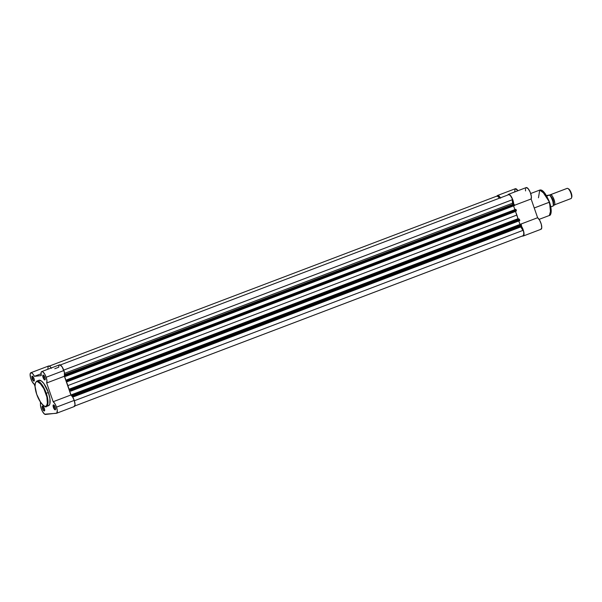 <?xml version="1.0" encoding="UTF-8"?>
<svg xmlns="http://www.w3.org/2000/svg" width="602" height="602" viewBox="0 0 602 602"><rect width="100%" height="100%" fill="white"/><g stroke="black" fill="none" stroke-linecap="round" stroke-linejoin="round"><path stroke-width="0.9" d="M53.849 407.336A2.288 0.768 -110.8 0 0 55.557 409.307A2.288 0.768 69.2 0 1 55.444 409.39A2.288 0.768 69.2 0 1 53.849 407.336L55.083 406.869L53.849 407.336A2.288 0.768 69.2 0 1 53.819 405.116A2.288 0.768 69.2 0 1 53.954 405.101A2.288 0.768 -110.8 0 0 53.849 407.336L53.427 407.464L53.849 407.336M55.233 407.268A2.626 0.88 69.2 0 1 55.497 409.548A2.626 0.88 69.2 0 1 53.427 407.464L54.541 409.473L55.346 409.774L55.497 408.224L54.368 405.552L53.194 405.116L53.427 407.464A2.626 0.88 69.2 0 1 53.751 404.958A2.626 0.88 69.2 0 1 55.233 407.268M43.502 377.454A2.288 0.768 -110.8 0 0 45.21 379.426A2.288 0.768 69.2 0 1 45.097 379.508A2.288 0.768 69.2 0 1 43.502 377.454L44.736 376.98L43.502 377.454A2.288 0.768 69.2 0 1 43.472 375.234A2.288 0.768 69.2 0 1 43.607 375.219A2.288 0.768 -110.8 0 0 43.502 377.454L43.081 377.582L43.502 377.454M44.887 377.386A2.626 0.88 69.2 0 1 45.15 379.666A2.626 0.88 69.2 0 1 43.081 377.582L44.194 379.591L44.999 379.892L45.15 378.342L44.014 375.663L42.847 375.234L43.081 377.582A2.626 0.88 69.2 0 1 43.404 375.076A2.626 0.88 69.2 0 1 44.887 377.386M42.953 408.487A2.288 0.768 -110.8 0 0 44.661 410.459A2.288 0.768 69.2 0 1 44.548 410.541A2.288 0.768 69.2 0 1 42.953 408.487L44.187 408.013L42.953 408.487A2.288 0.768 69.2 0 1 42.923 406.267A2.288 0.768 69.2 0 1 43.058 406.252A2.288 0.768 -110.8 0 0 42.953 408.487L42.531 408.607L42.953 408.487M44.337 408.419A2.626 0.88 69.2 0 1 44.601 410.699A2.626 0.88 69.2 0 1 42.531 408.607L43.645 410.624L44.45 410.925L44.488 408.908L43.224 406.403L42.298 406.267L42.531 408.607A2.626 0.88 69.2 0 1 42.855 406.109A2.626 0.88 69.2 0 1 44.337 408.419M32.606 378.605A2.288 0.768 -110.8 0 0 34.314 380.577A2.288 0.768 69.2 0 1 34.201 380.66A2.288 0.768 69.2 0 1 32.606 378.605L33.84 378.131L32.606 378.605A2.288 0.768 69.2 0 1 32.576 376.385A2.288 0.768 69.2 0 1 32.711 376.37A2.288 0.768 -110.8 0 0 32.606 378.605L32.184 378.726L32.606 378.605M33.99 378.538A2.626 0.88 69.2 0 1 34.254 380.818A2.626 0.88 69.2 0 1 32.184 378.726L33.298 380.742L34.103 381.043L34.141 379.019L32.877 376.521L31.951 376.385L32.184 378.726A2.626 0.88 69.2 0 1 32.508 376.227A2.626 0.88 69.2 0 1 33.99 378.538M47.663 405.778L48.965 405.447L49.816 404.047L49.913 398.592L48.371 392.504L45.85 393.43C47.295 397.057 48.928 405.853 45.624 406.38C42.2 406.568 37.843 398.057 36.76 394.393C35.315 390.766 33.682 381.969 36.985 381.442C40.409 381.262 44.774 389.765 45.85 393.43L46.271 393.309L42.456 385.385L36.782 381.104A13.583 4.553 69.2 0 1 46.271 393.309L48.371 392.504A13.583 4.553 -110.8 0 0 38.889 380.306L36.782 381.104L35.255 383.196C34.991 383.835 34.374 387.018 36.737 394.393L35.051 386.371L35.352 383.143L36.188 381.781L37.452 381.457L39.642 382.691L43.856 388.696L46.911 397.072L47.423 404.01L46.045 406.275L44.653 406.237L42.968 405.131L39.928 401.241L36.76 394.393L40.755 402.572C44.164 406.418 46.053 407.727 46.429 406.493L47.964 400.706L46.271 393.309A13.583 4.553 69.2 0 1 46.429 406.493L48.529 405.695A13.583 4.553 -110.8 0 0 48.371 392.504L43.878 383.609L41.403 380.998L38.844 380.321M56.498 407.14A6.313 2.115 69.2 0 1 56.573 413.265A6.313 2.115 69.2 0 1 56.392 413.311L44.631 414.184L42.599 411.708L41.282 408.781L40.454 404.905L40.409 402.061L40.748 403.031A6.313 2.115 69.2 0 0 41.673 409.804A6.313 2.115 69.2 0 0 45.496 414.462L56.776 413.153L57.28 410.481L56.498 407.14L74.234 400.405L56.498 407.14L54.94 403.791L53.164 401.722A6.313 2.115 69.2 0 1 56.498 407.14M51.215 367.988A6.313 2.115 -110.8 0 0 48.581 366.001L30.845 372.736A6.313 2.115 69.2 0 0 30.664 378.056A6.313 2.115 69.2 0 0 34.254 384.279L35.021 386.507L34.254 384.279L32.064 381.495L30.619 377.905L30.13 374.083L30.95 372.698L32.576 373.556L34.397 376.333L41.229 375.61L41.124 372.427L41.591 371.66L42.802 371.825L44.841 374.324L46.151 377.258L46.941 380.682L46.67 382.97L64.406 376.235L70.901 394.987A6.313 2.115 -110.8 0 1 74.234 400.405L75.054 404.672L74.121 406.576A6.313 2.115 -110.8 0 0 74.302 406.531A6.313 2.115 -110.8 0 0 74.234 400.405L72.676 397.057L70.901 394.987L64.406 376.235A6.313 2.115 -110.8 0 0 63.887 370.523L46.151 377.258A6.313 2.115 69.2 0 1 46.67 382.97L64.406 376.235L64.399 372.307L62.059 366.761L59.673 364.804L58.853 365.692L58.733 367.062M51.418 368.311L49.943 366.475L48.687 365.971M48.07 366.543L47.904 369.064M46.67 382.97L53.164 401.722L46.67 382.97M41.741 371.584L59.478 364.85A6.313 2.115 -110.8 0 1 63.887 370.523L46.151 377.258A6.313 2.115 69.2 0 0 41.741 371.584A6.313 2.115 69.2 0 0 41.229 375.61L34.397 376.333L41.004 373.819L34.397 376.333A6.313 2.115 69.2 0 0 30.845 372.736M70.901 394.987L53.164 401.722L70.901 394.987M515.478 211.445L66.491 381.969A18.767 6.291 69.2 0 1 67.883 385.589L516.87 215.057A18.767 6.291 -110.8 0 0 515.478 211.445L66.491 381.969L66.461 381.57L67.319 381.48L66.423 381.698L67.883 385.589A18.767 6.291 69.2 0 1 69.004 389.231L517.991 218.699L519.082 218.993L69.253 389.607L518.239 219.075L69.253 389.607L69.004 389.231L517.991 218.699A18.767 6.291 -110.8 0 0 516.87 215.057L67.883 385.589L69.057 389.374L70.095 389.517L70.78 390.788L519.767 220.264L519.541 219.61L70.554 390.134L70.095 389.517L519.082 218.993L518.044 218.842L515.41 211.174M497.418 195.974L499.494 198.171L497.719 195.778L49.341 366.076L497.719 195.778A5.975 2.002 -110.8 0 0 497.681 195.793A5.975 2.002 -110.8 0 0 497.651 195.808L48.702 366.317M74.829 405.966L523.13 235.698A5.975 2.002 -110.8 0 0 523.168 235.691A5.975 2.002 -110.8 0 0 523.228 230.273L74.347 400.759L523.228 230.273L520.768 226.939L523.514 231.273L523.875 233.93L523.13 235.698M72.707 397.117L520.768 226.939L72.707 397.117M72.436 396.259L72.443 395.597L521.43 225.073L521.204 224.411L72.217 394.935L72.443 395.597L71.788 394.649L520.775 224.125L71.788 394.649L520.775 224.125L72.217 394.935L521.204 224.411L521.43 225.073L72.443 395.597L72.451 396.259L521.46 225.72L521.43 225.073L521.437 225.735L72.436 396.259M71.916 395.017L71.788 394.649L71.916 395.017L71.066 395.108L71.849 394.814L71.066 395.108L69.591 390.864L70.449 390.773L69.591 390.864L71.059 395.108L71.916 395.017M518.796 220.964L519.993 224.418L518.796 220.964M516.313 210.286L516.087 209.631L67.1 380.155L67.326 380.818L516.313 210.286L515.974 209.406L66.671 379.87L515.658 209.345L66.671 379.87L66.799 380.238L66.671 379.87L67.1 380.155L516.087 209.631L67.1 380.155L67.334 381.48L67.326 380.818L516.313 210.286L516.343 210.941L516.313 210.286M66.799 380.238L65.942 380.329L66.724 380.028L65.942 380.329L64.474 376.092L65.942 380.329L66.799 380.238M514.876 209.639L513.679 206.185L514.876 209.639M65.332 375.994L64.482 376.084L65.656 376.348L65.332 375.994M65.437 375.355L65.663 376.009L514.65 205.485L514.424 204.823L65.437 375.355L64.707 374.76L65.437 375.355L514.424 204.823L513.965 204.206L64.978 374.737L513.092 204.304L513.965 204.206L514.65 205.485L65.663 376.009L65.437 375.355M64.707 374.602L513.092 204.304L64.707 374.602M512.55 203.22L513.092 204.304L512.565 203.378L512.611 199.623L63.737 370.11L512.611 199.623A5.975 2.002 -110.8 0 0 508.901 194.596L60.328 364.97L508.901 194.596L510.27 195.477L512.212 198.637L512.55 203.22L64.602 373.353L512.55 203.22M518.435 227.827A17.059 5.719 -110.8 0 0 518.495 226.849A17.059 5.719 -110.8 0 1 518.435 227.827M518.503 226.608A17.059 5.719 -110.8 0 0 518.503 226.179A17.059 5.719 -110.8 0 1 518.503 226.608M70.773 391.127L70.554 390.134L519.541 219.61L519.082 218.993L519.767 220.264L70.773 391.127L519.774 220.595M516.32 210.948L67.334 381.48L516.298 210.956M65.678 376.34L514.65 205.485L65.671 376.34M70.795 391.119L519.759 220.595M538.466 197.787L539.746 190.074L545.412 194.356L549.521 202.144L541.845 190.488M549.227 202.28A13.583 4.553 -110.8 0 0 539.746 190.074C542.447 189.186 545.705 193.204 549.521 202.144L534.237 207.976L549.227 202.28L550.928 209.677L549.385 215.471A13.583 4.553 -110.8 0 0 549.227 202.28M496.936 196.35L497.734 195.432L498.591 195.695L500.623 198.156M507.892 195.003L509.021 194.318L511.151 196.395L513.039 200.519L513.679 204.484M520.888 225.434L522.845 228.88L523.793 231.951L523.725 235.615L521.874 236.18L523.108 236.052A6.313 2.115 69.2 0 0 523.288 236.007L541.017 229.272A6.313 2.115 -110.8 0 0 541.206 223.944A6.313 2.115 -110.8 0 0 537.616 217.728L531.122 198.976L531.378 196.591L530.242 192.309L528.135 188.652L526.193 187.591A6.313 2.115 -110.8 0 1 530.091 191.948A6.313 2.115 -110.8 0 1 531.122 198.976L514.567 205.259L531.122 198.976L537.616 217.728L519.993 224.418L537.616 217.728L539.648 220.242L541.281 224.207L541.747 227.789L540.837 229.317A6.313 2.115 -110.8 0 0 541.017 229.272M525.96 187.726L525.621 188.275M525.456 189.141L525.554 190.924M497.041 196.034A6.313 2.115 69.2 0 1 497.561 195.469L515.297 188.735A6.313 2.115 -110.8 0 1 517.931 190.729L515.462 188.697M515.124 188.832L514.642 191.97M549.047 200.933L545.149 193.551M544.539 192.775L542.763 191.03M551.146 211.851L550.777 206.892M550.537 205.741L549.882 203.348M507.9 194.98A6.313 2.115 69.2 0 1 508.457 194.326A6.313 2.115 69.2 0 1 511.783 197.486A6.313 2.115 69.2 0 1 513.687 204.236M520.79 225.314A6.313 2.115 69.2 0 1 521.144 225.765M521.189 225.825A6.313 2.115 69.2 0 1 523.8 231.981A6.313 2.115 69.2 0 1 523.288 236.007M497.561 195.469A6.313 2.115 69.2 0 1 500.428 197.817M550.687 213.77L549.521 202.144C552.945 212.641 550.236 215.809 549.385 215.471L539.114 219.369M550.047 195.53A1.106 1.038 84 0 0 550.416 194.732L567.265 188.336A5.456 1.829 -110.8 0 0 567.107 188.373L550.258 194.77A5.456 1.829 69.2 0 0 549.807 195.266L550.416 194.732A5.456 1.829 69.2 0 1 553.99 199.45A5.456 1.829 69.2 0 1 554.141 204.973A5.456 1.829 69.2 0 1 553.983 205.011L553.471 204.906A5.456 1.829 69.2 0 0 553.983 205.011A1.106 1.038 84 0 0 553.471 204.688A1.106 1.038 -96 0 1 553.983 205.011C556.835 206.606 552.011 192.67 550.416 194.732A1.106 1.038 -96 0 1 550.145 195.432M553.456 204.07A4.778 1.603 -110.8 0 0 550.913 196.38M567.107 188.373A5.456 1.829 -110.8 0 0 566.964 188.449A5.456 1.829 69.2 0 1 567.265 188.336A5.456 1.829 69.2 0 1 567.844 188.471A5.456 1.829 69.2 0 1 570.756 192.828A5.456 1.829 69.2 0 1 571.464 198.013A5.456 1.829 69.2 0 1 570.824 198.615A5.456 1.829 -110.8 0 0 570.982 198.577A5.456 1.829 -110.8 0 0 570.839 193.054A5.456 1.829 -110.8 0 0 567.265 188.336L550.416 194.732A5.456 1.829 69.2 0 0 550.258 194.77M550.348 195.898A4.778 1.603 69.2 0 1 553.562 203.175M553.381 205.47L552.884 201.173L550.74 196.47L549.476 194.995L546.503 195.552L549.476 195.033M549.528 194.995C552.365 198.434 553.629 202.084 553.313 205.922L553.23 205.974A6.652 2.227 -110.8 0 0 552.501 200.383A6.652 2.227 -110.8 0 0 549.445 195.048L546.797 196.049L549.445 195.048A6.652 2.227 69.2 0 1 552.501 200.383A6.652 2.227 69.2 0 1 553.23 205.974L550.815 206.885L553.253 205.922A6.449 2.16 -110.8 0 0 552.613 200.323A6.449 2.16 -110.8 0 0 549.476 194.995M571.704 197.358L571.275 193.076L570.132 190.601L568.416 188.795M571.464 198.013L571.757 197.238A4.793 1.61 -110.8 0 0 571.132 192.685A4.793 1.61 -110.8 0 0 568.574 188.862L567.844 188.471M56.573 413.265L74.302 406.531M54.774 368.725L58.74 367.22M74.181 406.215L523.168 235.691M539.746 190.074L530.686 193.52M508.457 194.326L526.193 187.591M570.982 198.577L554.141 204.973"/></g></svg>
